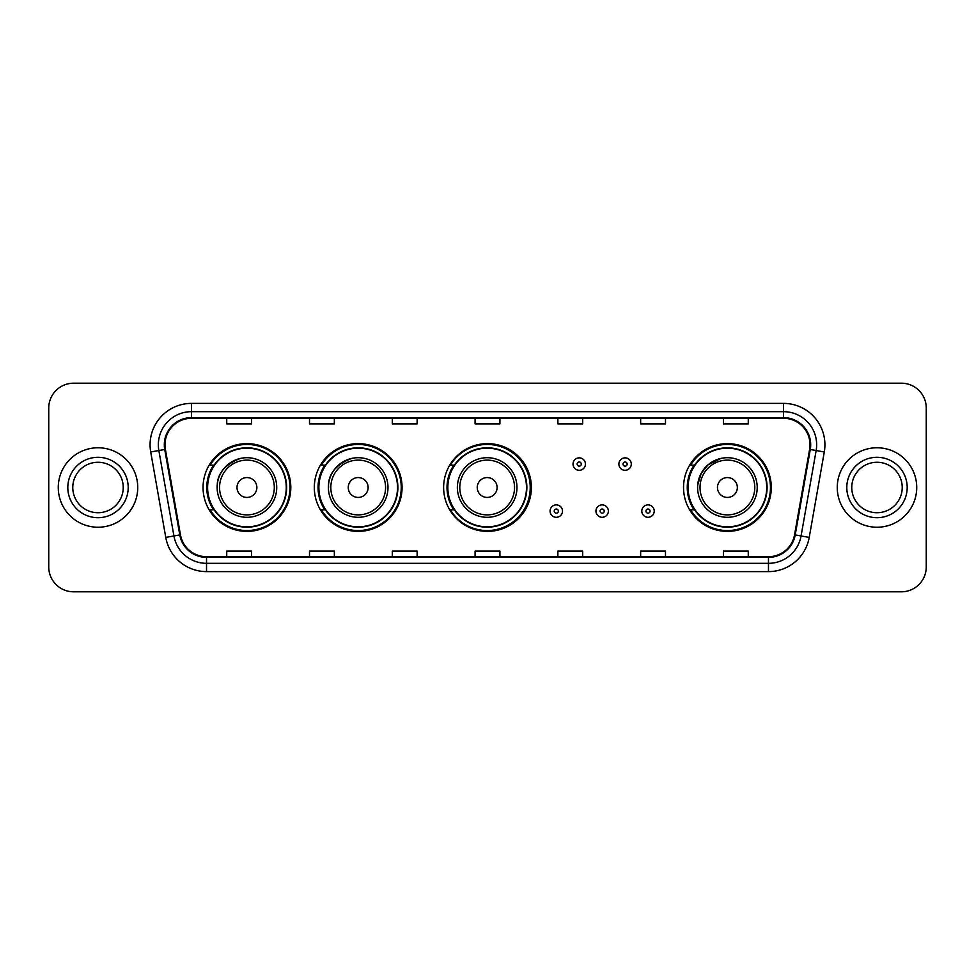 <?xml version="1.0" encoding="UTF-8"?>
<svg xmlns="http://www.w3.org/2000/svg" width="975" height="975" viewBox="0 0 975 975"><rect width="100%" height="100%" fill="white"/><g stroke="black" fill="none" stroke-linecap="round" stroke-linejoin="round"><path stroke-width="1.46" d="M683.536 487.5A43.875 43.875 0 0 0 727.411 531.375A43.875 43.875 0 0 0 771.286 487.5A43.875 43.875 0 0 0 727.411 443.625A43.875 43.875 0 0 0 683.536 487.5M443.625 487.5A43.875 43.875 0 0 0 487.5 531.375A43.875 43.875 0 0 0 531.375 487.5A43.875 43.875 0 0 0 487.5 443.625A43.875 43.875 0 0 0 443.625 487.5M314.316 487.5A43.875 43.875 0 0 0 358.191 531.375A43.875 43.875 0 0 0 402.066 487.5A43.875 43.875 0 0 0 358.191 443.625A43.875 43.875 0 0 0 314.316 487.5M203.056 487.5A43.875 43.875 0 0 0 246.931 531.375A43.875 43.875 0 0 0 290.806 487.5A43.875 43.875 0 0 0 246.931 443.625A43.875 43.875 0 0 0 203.056 487.5M213.574 509.852A40.146 40.146 0 0 1 213.574 465.148M324.846 509.852A40.146 40.146 0 0 1 324.846 465.148M453.814 509.852A40.146 40.146 0 0 1 453.814 465.148M694.054 509.852A40.146 40.146 0 0 1 694.054 465.148M48.75 408.025L48.75 566.975A24.838 24.838 0 0 0 73.588 591.801L901.412 591.801A24.838 24.838 0 0 0 926.25 566.975L926.25 408.025A24.838 24.838 0 0 0 901.412 383.199L73.588 383.199A24.838 24.838 0 0 0 48.75 408.025L48.75 566.975M58.268 487.5A39.731 39.731 0 0 0 98.012 527.231A39.731 39.731 0 0 0 137.743 487.5A39.731 39.731 0 0 0 98.012 447.769A39.731 39.731 0 0 0 58.268 487.5A39.731 39.731 0 0 0 98.012 527.231A39.731 39.731 0 0 0 137.743 487.5A39.731 39.731 0 0 0 98.012 447.769A39.731 39.731 0 0 0 58.268 487.5M837.257 487.5A39.731 39.731 0 0 0 876.988 527.231A39.731 39.731 0 0 0 916.732 487.5A39.731 39.731 0 0 0 876.988 447.769A39.731 39.731 0 0 0 837.257 487.5A39.731 39.731 0 0 0 876.988 527.231A39.731 39.731 0 0 0 916.732 487.5A39.731 39.731 0 0 0 876.988 447.769A39.731 39.731 0 0 0 837.257 487.5M164.982 444.783A26.496 26.496 0 0 1 191.466 418.299L783.534 418.299A26.496 26.496 0 0 1 809.616 449.39L794.552 534.812A26.496 26.496 0 0 1 768.471 556.701L206.529 556.701A26.496 26.496 0 0 1 180.448 534.812L165.384 449.39A26.496 26.496 0 0 1 164.982 444.783M164.312 444.783A27.154 27.154 0 0 0 164.726 449.499L179.79 534.934A27.154 27.154 0 0 0 206.529 557.371L768.471 557.371A27.154 27.154 0 0 0 795.21 534.934L810.274 449.499A27.154 27.154 0 0 0 783.534 417.629L191.466 417.629A27.154 27.154 0 0 0 164.312 444.783M150.711 451.973A41.389 41.389 0 0 1 191.466 403.394L783.534 403.394A41.389 41.389 0 0 1 824.289 451.973L809.226 537.408A41.389 41.389 0 0 1 768.471 571.606L206.529 571.606A41.389 41.389 0 0 1 165.774 537.408L150.711 451.973L158.852 450.535A33.113 33.113 0 0 1 191.466 411.669L783.534 411.669A33.113 33.113 0 0 1 816.148 450.535L801.072 535.97A33.113 33.113 0 0 1 768.471 563.331L206.529 563.331A33.113 33.113 0 0 1 173.928 535.97L158.852 450.535A33.113 33.113 0 0 1 158.352 444.783M901.412 383.199L73.588 383.199M73.588 591.801L901.412 591.801M926.25 566.975L926.25 408.025M795.21 534.934L801.072 535.97L816.148 450.535L824.289 451.973M475.081 418.299L475.081 423.906L499.919 423.906L499.919 418.299M392.303 418.299L392.303 423.906L417.129 423.906L417.129 418.299M309.514 418.299L309.514 423.906L334.352 423.906L334.352 418.299M226.736 418.299L226.736 423.906L251.574 423.906L251.574 418.299M557.871 418.299L557.871 423.906L582.697 423.906L582.697 418.299M640.648 418.299L640.648 423.906L665.486 423.906L665.486 418.299M723.426 418.299L723.426 423.906L748.264 423.906L748.264 418.299M499.919 556.701L499.919 551.094L475.081 551.094L475.081 556.701M417.129 556.701L417.129 551.094L392.303 551.094L392.303 556.701M334.352 556.701L334.352 551.094L309.514 551.094L309.514 556.701M251.574 556.701L251.574 551.094L226.736 551.094L226.736 556.701M582.697 556.701L582.697 551.094L557.871 551.094L557.871 556.701M665.486 556.701L665.486 551.094L640.648 551.094L640.648 556.701M748.264 556.701L748.264 551.094L723.426 551.094L723.426 556.701M123.24 487.5A25.228 25.228 0 0 0 98.012 462.272A25.228 25.228 0 0 0 72.772 487.5A25.228 25.228 0 0 0 98.012 512.728A25.228 25.228 0 0 0 123.24 487.5A25.228 25.228 0 0 1 98.012 512.728A25.228 25.228 0 0 1 72.772 487.5M240.484 458.408C211.514 469.304 218.473 489.779 217.132 487.5A29.798 29.798 0 0 0 246.931 517.298A29.798 29.798 0 0 0 276.729 487.5A29.798 29.798 0 0 0 246.931 457.702A29.798 29.798 0 0 0 217.132 487.5A29.798 29.798 0 0 0 246.931 517.298A29.798 29.798 0 0 0 276.729 487.5M256.864 487.5A9.933 9.933 0 0 0 246.931 477.567A9.933 9.933 0 0 0 236.998 487.5A9.933 9.933 0 0 0 246.931 497.433A9.933 9.933 0 0 0 256.864 487.5M286.26 487.5A39.317 39.317 0 0 0 246.931 448.183A39.317 39.317 0 0 0 207.614 487.5A39.317 39.317 0 0 0 246.931 526.817A39.317 39.317 0 0 0 286.26 487.5M289.977 487.5A43.046 43.046 0 0 1 210.149 509.852L214.134 509.852A39.695 39.695 0 0 0 286.626 487.597A39.695 39.695 0 0 0 214.134 465.148L210.149 465.148A43.046 43.046 0 0 1 289.977 487.5M351.743 458.408C322.774 469.304 329.733 489.779 328.392 487.5A29.798 29.798 0 0 0 358.191 517.298A29.798 29.798 0 0 0 387.989 487.5A29.798 29.798 0 0 0 358.191 457.702A29.798 29.798 0 0 0 328.392 487.5A29.798 29.798 0 0 0 358.191 517.298A29.798 29.798 0 0 0 387.989 487.5M368.123 487.5A9.933 9.933 0 0 0 358.191 477.567A9.933 9.933 0 0 0 348.258 487.5A9.933 9.933 0 0 0 358.191 497.433A9.933 9.933 0 0 0 368.123 487.5M397.52 487.5A39.317 39.317 0 0 0 358.191 448.183A39.317 39.317 0 0 0 318.874 487.5A39.317 39.317 0 0 0 358.191 526.817A39.317 39.317 0 0 0 397.52 487.5M401.237 487.5A43.046 43.046 0 0 1 321.409 509.852L325.394 509.852A39.695 39.695 0 0 0 397.885 487.597A39.695 39.695 0 0 0 325.394 465.148L321.409 465.148A43.046 43.046 0 0 1 401.237 487.5M497.104 487.5A9.933 9.933 0 0 0 487.171 477.567A9.933 9.933 0 0 0 477.238 487.5A9.933 9.933 0 0 0 487.171 497.433A9.933 9.933 0 0 0 497.104 487.5M516.969 487.5A29.798 29.798 0 0 0 487.171 457.702A29.798 29.798 0 0 0 457.372 487.5A29.798 29.798 0 0 0 487.171 517.298A29.798 29.798 0 0 0 516.969 487.5A29.798 29.798 0 0 1 487.171 517.298A29.798 29.798 0 0 1 457.372 487.5M526.488 487.5A39.317 39.317 0 0 0 487.171 448.183A39.317 39.317 0 0 0 447.842 487.5A39.317 39.317 0 0 0 487.171 526.817A39.317 39.317 0 0 0 526.488 487.5M530.217 487.5A43.046 43.046 0 0 1 450.377 509.852L454.374 509.852A39.695 39.695 0 0 0 526.866 487.597A39.695 39.695 0 0 0 454.374 465.148L450.377 465.148A43.046 43.046 0 0 1 530.217 487.5M720.952 458.408L708.033 464.856L701.183 473.338L697.698 485.172M737.344 487.5A9.933 9.933 0 0 0 727.411 477.567A9.933 9.933 0 0 0 717.466 487.5A9.933 9.933 0 0 0 727.411 497.433A9.933 9.933 0 0 0 737.344 487.5M757.209 487.5A29.798 29.798 0 0 0 727.411 457.702A29.798 29.798 0 0 0 697.6 487.5A29.798 29.798 0 0 0 727.411 517.298A29.798 29.798 0 0 0 757.209 487.5A29.798 29.798 0 0 1 727.411 517.298A29.798 29.798 0 0 1 697.6 487.5M766.728 487.5A39.317 39.317 0 0 0 727.411 448.183A39.317 39.317 0 0 0 688.082 487.5A39.317 39.317 0 0 0 727.411 526.817A39.317 39.317 0 0 0 766.728 487.5M770.457 487.5A43.046 43.046 0 0 1 690.617 509.852L694.602 509.852A39.695 39.695 0 0 0 767.093 487.597A39.695 39.695 0 0 0 694.602 465.148L690.617 465.148A43.046 43.046 0 0 1 770.457 487.5M902.228 487.5A25.228 25.228 0 0 0 876.988 462.272A25.228 25.228 0 0 0 851.76 487.5A25.228 25.228 0 0 0 876.988 512.728A25.228 25.228 0 0 0 902.228 487.5A25.228 25.228 0 0 1 876.988 512.728A25.228 25.228 0 0 1 851.76 487.5M585.427 464.076A6.203 6.203 0 0 1 579.223 470.279A6.203 6.203 0 0 1 573.02 464.076A6.203 6.203 0 0 1 579.223 457.86A6.203 6.203 0 0 1 585.427 464.076A6.203 6.203 0 0 0 579.223 457.86A6.203 6.203 0 0 0 573.02 464.076M631.288 464.076A6.203 6.203 0 0 1 625.085 470.279A6.203 6.203 0 0 1 618.881 464.076A6.203 6.203 0 0 1 625.085 457.86A6.203 6.203 0 0 1 631.288 464.076A6.203 6.203 0 0 0 625.085 457.86A6.203 6.203 0 0 0 618.881 464.076M550.083 511.095A6.203 6.203 0 0 1 556.298 504.879A6.203 6.203 0 0 1 562.502 511.095A6.203 6.203 0 0 1 556.298 517.298A6.203 6.203 0 0 1 550.083 511.095A6.203 6.203 0 0 0 556.298 517.298A6.203 6.203 0 0 0 562.502 511.095M595.944 511.095A6.203 6.203 0 0 1 602.16 504.879A6.203 6.203 0 0 1 608.363 511.095A6.203 6.203 0 0 1 602.16 517.298A6.203 6.203 0 0 1 595.944 511.095A6.203 6.203 0 0 0 602.16 517.298A6.203 6.203 0 0 0 608.363 511.095M641.806 511.095A6.203 6.203 0 0 1 648.022 504.879A6.203 6.203 0 0 1 654.225 511.095A6.203 6.203 0 0 1 648.022 517.298A6.203 6.203 0 0 1 641.806 511.095A6.203 6.203 0 0 0 648.022 517.298A6.203 6.203 0 0 0 654.225 511.095M783.534 403.394L783.534 417.629M158.852 450.535L164.726 449.499M206.529 571.606L206.529 557.371M768.471 557.371L768.471 571.606M165.774 537.408L179.79 534.934M810.274 449.499L816.148 450.535M191.466 403.394L191.466 417.629M801.072 535.97L809.226 537.408M128.2 487.5A30.201 30.201 0 0 0 98.012 457.299A30.201 30.201 0 0 0 67.811 487.5A30.201 30.201 0 0 0 98.012 517.701A30.201 30.201 0 0 0 128.2 487.5M274.304 487.5A27.373 27.373 0 0 0 246.931 460.127A27.373 27.373 0 0 0 219.558 487.5A27.373 27.373 0 0 0 246.931 514.873A27.373 27.373 0 0 0 274.304 487.5M385.576 487.5A27.373 27.373 0 0 0 358.191 460.127A27.373 27.373 0 0 0 330.817 487.5A27.373 27.373 0 0 0 358.191 514.873A27.373 27.373 0 0 0 385.576 487.5M514.544 487.5A27.373 27.373 0 0 0 487.171 460.127A27.373 27.373 0 0 0 459.786 487.5A27.373 27.373 0 0 0 487.171 514.873A27.373 27.373 0 0 0 514.544 487.5M754.784 487.5A27.373 27.373 0 0 0 727.411 460.127A27.373 27.373 0 0 0 700.026 487.5A27.373 27.373 0 0 0 727.411 514.873A27.373 27.373 0 0 0 754.784 487.5M907.189 487.5A30.201 30.201 0 0 0 876.988 457.299A30.201 30.201 0 0 0 846.8 487.5A30.201 30.201 0 0 0 876.988 517.701A30.201 30.201 0 0 0 907.189 487.5M577.151 464.076A2.072 2.072 0 0 0 579.223 466.148A2.072 2.072 0 0 0 581.295 464.076A2.072 2.072 0 0 0 579.223 462.004A2.072 2.072 0 0 0 577.151 464.076M623.013 464.076A2.072 2.072 0 0 0 625.085 466.148A2.072 2.072 0 0 0 627.157 464.076A2.072 2.072 0 0 0 625.085 462.004A2.072 2.072 0 0 0 623.013 464.076M558.358 511.095A2.072 2.072 0 0 0 556.298 509.023A2.072 2.072 0 0 0 554.227 511.095A2.072 2.072 0 0 0 556.298 513.167A2.072 2.072 0 0 0 558.358 511.095M604.22 511.095A2.072 2.072 0 0 0 602.16 509.023A2.072 2.072 0 0 0 600.088 511.095A2.072 2.072 0 0 0 602.16 513.167A2.072 2.072 0 0 0 604.22 511.095M650.081 511.095A2.072 2.072 0 0 0 648.022 509.023A2.072 2.072 0 0 0 645.95 511.095A2.072 2.072 0 0 0 648.022 513.167A2.072 2.072 0 0 0 650.081 511.095"/></g></svg>
